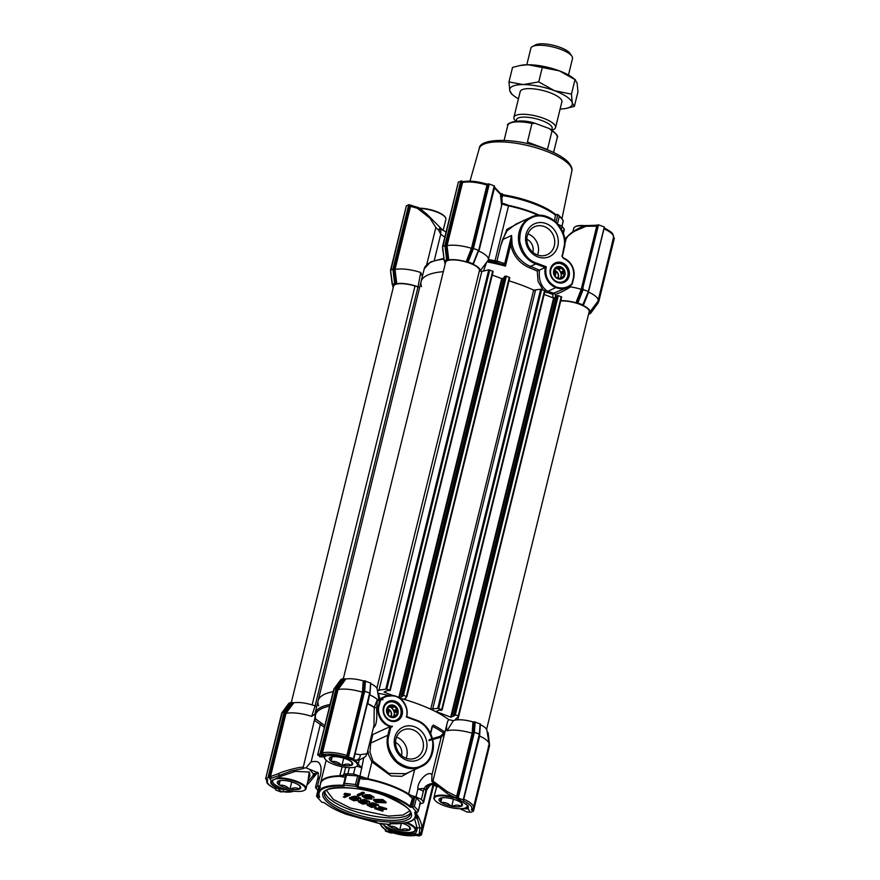 <?xml version="1.0" encoding="UTF-8"?>
<svg xmlns="http://www.w3.org/2000/svg" width="880" height="880" viewBox="0 0 880 880"><rect width="100%" height="100%" fill="white"/><g stroke="black" fill="none" stroke-linecap="round" stroke-linejoin="round"><path stroke-width="1.32" d="M428.945 740.597L441.188 737.165L431.959 774.763C428.406 769.89 416.944 781.429 417.923 788.975L415.976 796.928L412.104 795.707A1.342 1.023 -53.8 0 0 410.696 796.928L408.419 794.541A50.281 15.345 -166.2 0 0 390.401 785.84A50.281 15.345 -166.2 0 0 367.664 779.306L367.796 778.723A50.413 15.378 13.8 0 1 390.588 785.279A50.413 15.378 13.8 0 1 408.65 794.002L414.645 769.626M390.236 824.527L390.005 823.614C409.475 824.065 417.692 820.314 414.656 812.339L416.878 812.35L412.5 807.422L410.399 806.432A50.281 15.345 13.8 0 0 357.819 786.775L357.214 786.5L359.469 777.326L359.832 778.591L357.797 787.457L356.29 786.401L344.014 785.092L344.245 786.005C324.775 785.554 316.547 789.316 319.594 797.28L317.372 797.28L321.75 802.197L324.423 802.714C329.516 806.839 336.831 810.7 346.379 814.297L376.442 822.173L377.96 823.218L390.236 824.527L390.907 823.691M348.106 813.505C327.36 806.421 315.832 793.485 327.008 789.811C334.73 784.839 367.026 788.293 386.133 796.114C406.89 803.198 418.418 816.145 407.242 819.819C399.52 824.78 367.224 821.337 348.106 813.505M326.557 790.493L333.355 799.447L350.449 808.038L388.685 816.101L403.106 815.012L409.706 810.92M395.527 742.445A10.725 9.526 -114.6 0 1 401.544 755.458A10.725 9.526 -114.6 0 1 401.522 755.535M396.539 737.132A15.345 13.64 -114.6 0 1 406.758 756.448A15.345 13.64 -114.6 0 1 406.197 758.252M422.983 749.034A15.345 13.64 -114.6 0 1 415.855 757.933A15.345 13.64 -114.6 0 1 400.774 754.864A15.345 13.64 -114.6 0 1 395.978 738.936A15.345 13.64 -114.6 0 1 403.095 730.026A15.345 13.64 -114.6 0 1 418.176 733.095A15.345 13.64 -114.6 0 1 422.983 749.034M426.459 749.408A18.029 16.016 -114.6 0 1 406.505 760.144A18.029 16.016 -114.6 0 1 394.735 737.539A18.029 16.016 -114.6 0 1 414.689 726.803A18.029 16.016 -114.6 0 1 426.459 749.408M383.405 707.575A10.659 9.471 65.4 0 0 390.368 720.94A10.659 9.471 65.4 0 0 402.16 714.593A10.659 9.471 65.4 0 0 395.208 701.228A10.659 9.471 65.4 0 0 383.405 707.575M383.878 708.114A9.636 8.569 65.4 0 0 386.892 718.113A9.636 8.569 65.4 0 0 396.363 720.049A9.636 8.569 65.4 0 0 400.84 714.45A9.636 8.569 65.4 0 0 397.826 704.451A9.636 8.569 65.4 0 0 388.355 702.515A9.636 8.569 65.4 0 0 383.878 708.114M391.512 726.99L392.447 726.253A25.476 22.638 -114.6 0 0 391.809 727.1L389.939 726.682L387.838 735.24L370.711 743.072L369.996 752.257L372.944 761.013L388.971 773.443L405.757 773.696M369.633 743.072L370.711 743.072L372.812 734.514L372.119 734.58M410.091 771.705L401.72 776.347L391.061 775.907L371.91 761.948L367.796 778.723L353.507 774.026L344.542 773.718L342.793 775.269L339.867 775.742L342.067 766.766M372.944 761.013L371.91 761.948L368.511 754.655L367.917 750.068M358.27 764.038L361.955 768.053A6.699 2.046 -166.2 0 0 360.118 767.228A6.699 2.046 -166.2 0 0 356.829 766.304M419.441 803.946L423.005 803.066L425.942 790.284L426.096 791.989M316.756 706.343L315.084 705.914A18.095 5.522 -166.2 0 0 293.832 702.79L285.989 713.383L270.479 776.523L269.181 776.347L269.148 777.788L271.513 780.934A18.095 5.522 -166.2 0 0 271.205 781.583A18.095 5.522 -166.2 0 0 277.673 787.842L277.343 788.249C271.997 785.543 269.896 783.189 271.062 781.187L279.994 776.611A93.687 28.578 13.8 0 1 279.521 775.346L291.324 770.968L303.204 768.592A72.402 22.088 13.8 0 1 303.039 768.185L315.084 717.343L315.755 719.026L324.841 725.626M271.513 780.934L272.613 779.988M287.892 790.053L281.259 789.239L277.673 787.842M414.612 818.895L417.043 827.794C417.23 831.49 415.866 833.591 412.951 834.086C408.001 834.889 401.753 834.218 394.196 832.084L394.493 831.292L391.039 830.038L386.199 826.716M412.5 807.422L414.678 797.302L416.46 797.885L414.326 806.564A53.625 16.357 13.8 0 1 418.286 811.008L417.362 812.273M382.536 800.261L385.957 802.868L375.991 802.428L373.516 800.173L382.536 800.261M385.957 802.868L386.133 802.131L382.723 799.513L373.692 799.436L373.516 800.173M381.909 800.536L384.318 802.373L377.553 802.527L375.155 800.668L381.909 800.536M384.241 801.988L377.729 801.779L375.408 800.327M396.253 747.483L397.936 751.289M390.137 707.091A6.974 6.193 -114.6 0 1 391.435 707.905M391.699 708.136A6.974 6.193 -114.6 0 1 394.306 713.845M416.196 720.654L406.274 716.947L416.196 720.654C424.347 723.272 429.88 730.466 432.795 742.236C432.949 754.171 429.352 761.871 421.982 765.347C415.019 769.582 406.725 768.284 397.111 761.442C389.169 752.367 386.43 743.677 388.883 735.35L387.838 735.24A25.476 22.638 65.4 0 0 395.802 761.695A25.476 22.638 65.4 0 0 420.849 766.788C439.637 759.528 436.227 726.319 416.141 720.06L406.725 716.584C408.1 705.848 403.799 698.863 393.822 695.618L384.538 696.652A18.425 16.368 65.4 0 1 393.767 695.629L393.943 696.047C401.973 696.443 409.618 709.401 406.274 716.947L406.703 716.529A16.093 14.3 65.4 0 0 406.714 716.485A16.093 14.3 65.4 0 0 393.866 695.651M377.311 700.15C379.214 698.764 379.346 698.962 377.718 700.755L380.501 700.282C384.186 696.553 388.663 695.145 393.943 696.047M382.987 699.655L379.973 699.93M369.644 694.298L367.796 703.659A23.463 7.161 13.8 0 1 374.253 707.388L377.399 699.578A23.463 7.161 13.8 0 0 369.941 694.991L370.656 683.617A18.095 5.522 -166.2 0 1 377.223 689.183L378.851 699.259L384.538 696.652A18.425 16.368 65.4 0 0 379.83 700.084L378.4 705.892L376.838 706.607L377.322 701.228M376.838 706.607L376.53 707.894C377.322 719.224 376.354 725.758 373.615 727.518L373.428 727.606M371.844 734.041L372.933 734.47M372.812 734.514L389.939 726.682M377.399 699.578L377.718 700.755M388.883 695.431A72.402 22.088 -166.2 0 0 378.554 693.374L379.731 699.138M374.253 707.388L376.53 707.894L374.209 707.41L367.048 703.362M374.011 725.219L374.209 707.41M444.18 731.61L444.4 734.063A0.803 0.616 45.7 0 0 443.63 733.095L444.18 731.61A72.402 22.088 13.8 0 0 433.389 725.098L432.113 726.407L433.389 725.098L432.839 726.506A0.803 0.594 44.1 0 0 432.41 726.517M444.499 733.953L432.696 782.023A72.402 22.088 13.8 0 1 433.301 782.463L446.71 793.188L447.293 791.659L456.654 796.389L472.153 733.249A23.463 7.161 -166.2 0 0 446.985 730.829C446.226 728.717 446.424 725.626 447.579 721.534L448.745 719.62A72.402 22.088 -166.2 0 0 399.751 698.137M447.579 721.534L432.96 781.022L433.279 782.452L447.315 793.639L455.631 797.852L456.654 796.389L457.875 796.477L457.336 797.907L455.631 797.852M291.17 702.273L288.827 703.351L281.831 712.921L284.185 711.843L291.17 702.273L293.832 702.79M488.851 745.426L472.703 810.689L489.302 745.25L488.059 732.688L487.223 732.182M480.238 726.33L479.622 736.043A23.463 7.161 13.8 0 1 489.082 743.71L486.915 730.235A18.095 5.522 -166.2 0 0 480.359 724.68M480.348 724.053L474.452 721.842L473.715 732.171L479.402 733.92L480.117 723.767L479.633 734.096M474.177 721.974L473.429 733.15L472.164 733.249L472.967 721.908L474.452 721.842M472.967 721.908A18.095 5.522 -166.2 0 0 453.398 720.676L448.745 719.62M369.908 693.121L370.623 683.012L364.452 680.933L363.704 692.109L348.128 755.535L347.644 756.855L345.851 756.899C336.809 754.325 329.351 753.522 323.477 754.512L320.045 753.786L336.193 688.072L343.178 678.502L340.835 679.569L333.839 689.139L336.864 688.237L343.915 678.59L343.178 678.502M370.623 683.012L369.897 693.341L353.804 758.846M363.242 680.867A18.095 5.522 -166.2 0 0 345.84 679.019L338.008 689.601A23.463 7.161 13.8 0 1 362.428 692.208L363.242 680.867L364.452 680.933M321.233 754.039L336.743 689.238L344.487 678.799L345.84 679.019M344.487 678.799L343.915 678.59M330.033 704.495A72.402 22.088 13.8 0 0 314.985 713.559L318.131 700.744A72.402 22.088 -166.2 0 1 324.731 694.188A72.402 22.088 -166.2 0 1 333.179 691.691A72.402 22.088 -166.2 0 0 318.131 700.744A72.402 22.088 -166.2 0 0 318.67 705.815M360.008 776.006L363.737 757.999M360.074 754.71L367.015 753.72L365.607 756.426C360.954 759.462 358.061 760.705 356.906 760.177L356.653 760.21C359.48 758.78 360.613 756.954 360.074 754.71L354.662 753.786M429.176 739.673L440.418 736.197L443.63 733.095A71.511 21.824 13.8 0 0 432.839 726.506L432.267 727.089M432.96 781.022L447.293 791.659M431.959 774.763L431.772 781.253L432.696 782.023M444.4 734.063L441.188 737.165A0.803 0.616 46.1 0 0 440.418 736.197M323.906 756.503L326.733 755.733C331.43 755.062 337.304 755.689 344.333 757.614L351.318 759.66L353.771 758.956M292.479 702.581L284.735 713.009L285.989 713.383A23.463 7.161 13.8 0 1 311.685 716.386L315.084 705.914L418 286.946A2.948 0.902 -166.2 0 0 419.683 287.309M314.864 714.164L311.685 716.386M364.727 680.801L363.99 691.13L369.666 692.967L353.529 758.681L347.644 756.855M453.398 720.676L446.985 730.829M489.082 743.71A23.463 7.161 13.8 0 1 489.049 744.645L473.517 807.873A23.463 7.161 13.8 0 0 464.079 799.271L463.364 800.844L463.254 799.722L479.402 733.92L463.529 799.887M366.762 754.006L365.805 756.195M351.318 759.66L356.906 760.177M414.678 797.302L408.65 794.002A1.342 0.957 122.8 0 0 408.419 794.541M359.469 777.326L363.341 777.469L363.198 779.163A50.281 15.345 -166.2 0 0 359.832 778.591M367.664 779.306L363.198 779.163M415.976 796.928L421.366 799.414L423.324 791.461A6.699 2.046 13.8 0 0 417.923 788.975L424.314 788.447C426.052 783.64 434.819 783.145 433.785 783.002L433.026 782.265M267.487 779.713L265.694 778.635L282.062 713.295M284.856 712.019L284.185 711.843L268.037 777.557L268.741 777.634L284.856 712.019L291.907 702.361M265.936 778.91L268.037 777.557M278.509 773.652L279.521 775.346L271.546 778.206L270.479 776.523L278.509 773.652C281.71 771.617 299.277 766.81 303.292 767.184M315.106 717.992L314.985 713.559M314.886 719.763L315.755 719.026A71.511 21.824 13.8 0 1 329.637 706.134M318.659 777.172L319.374 778.459C320.947 774.301 321.42 770.319 320.793 766.524C318.989 760.507 316.085 761.233 311.135 761.871L306.009 767.833L318.164 772.838L318.142 776.974L315.502 787.325M303.039 768.185L306.009 767.833M314.743 720.566L324.423 727.331M333.795 689.194L317.658 754.897L334.07 689.513M317.702 754.853L320.045 753.786M338.008 689.601L322.465 752.84L323.477 754.512M336.743 689.238L337.997 689.601M345.851 756.899L346.907 755.447L362.428 692.208L363.704 692.109M479.622 736.043L463.76 799.084M479.325 735.361L479.611 736.032M488.334 745.833L488.95 746.163M415.646 817.432L417.67 819.533L416.614 814.022C418.132 815.441 422.466 825.176 421.828 827.244L421.476 831.644M433.312 784.674L420.618 834.438L421.421 834.922L419.067 836L416.031 835.329M416.372 835.318C410.168 836.407 402.402 835.593 393.052 832.887L390.555 832.953L385.594 831.105M309.815 781.968L306.944 785.037M294.03 791.175L293.711 791.274C290.323 792.275 286.935 792.418 283.558 791.692L280.83 791.923L275.869 790.064M435.391 784.212L436.81 785.906M473.429 811.151L471.075 812.218L466.818 811.976L460.306 808.709M475.167 721.908L474.408 732.248L473.715 732.171L457.336 797.907M468.193 805.937L461.417 801.218L447.326 793.639M437.272 786.929C434.071 781.99 426.338 784.069 425.942 790.284L425.942 790.284A57.651 17.589 -166.2 0 0 424.314 788.447L423.324 791.461M317.955 755.139L319.374 755.755M267.179 779.471L267.773 779.977C266.002 782.485 268.664 785.477 275.759 788.942L275.792 789.074M320.496 784.597L319.682 785.84L317.416 786.412L319.374 778.459A6.699 2.046 -166.2 0 0 317.46 779.372M321.541 723.382L320.254 724.724L311.135 761.871M320.507 756.613L319.671 755.931M457.6 797.786L463.496 799.997M472.703 810.689L471.35 809.809L472.802 809.072M472.494 809.622L473.517 807.873M417.67 819.533L419.914 827.86A1.342 0.902 -3.5 0 0 421.828 827.244M421.377 833.272L420.816 832.92M414.645 818.917L417.043 827.794A93.687 28.578 13.8 0 0 419.914 827.86L419.254 833.448L420.816 832.755M420.563 833.25L421.652 831.017M433.433 784.707L421.421 834.922M393.272 832.887L392.821 831.853L393.272 832.887C402.314 835.461 409.772 836.264 415.646 835.274L416.141 835.351M379.368 823.427A1.342 0.748 -22 0 0 380.171 823.614C380.941 825.825 382.756 827.904 385.616 829.862L385.605 830.709M382.998 824.131A93.687 28.578 13.8 0 1 380.171 823.614L380.138 823.537M315.975 774.466A5.368 3.652 -139.7 0 1 315.601 775.049A5.368 3.652 -139.7 0 1 312.785 776.017L307.714 781.869M283.558 791.692L283.118 790.724L283.283 791.725L294.58 791.241M317.042 772.706L315.667 774.642A5.368 2.112 29.5 0 0 316.184 774.224L317.042 772.717M275.847 789.679L275.979 788.524M275.649 788.029L275.759 788.942L275.649 788.029M359.37 776.798L357.665 775.896L345.994 775.159M414.117 797.28L413.358 797.489L411.103 806.663L412.368 806.729M357.797 787.457C376.838 790.141 401.445 799.348 409.816 806.905L412.412 798.248L413.358 797.489M471.35 809.809C473.11 807.29 470.448 804.309 463.364 800.844L463.265 800.096M468.237 805.992L468.27 808.907L461.56 808.665M421.366 799.414L423.357 801.647L423.005 803.066M416.46 797.885L420.409 802.329L418.121 811.525M271.546 778.206L269.291 777.843M289.344 790.394L277.343 788.249L281.71 791.901M308.121 780.241L309.166 772.057L295.416 771.342L279.994 776.611M309.969 769.791A67.705 20.658 -166.2 0 0 313.456 773.718L312.785 776.017L315.667 774.642L313.456 773.718L318.241 772.948M320.463 783.992A50.413 15.378 13.8 0 1 320.606 782.87A50.413 15.378 13.8 0 1 339.867 775.742A1.342 0.847 88.7 0 1 339.812 776.325A50.281 15.345 -166.2 0 0 320.606 783.442L318.417 792.319A50.281 15.345 13.8 0 1 344.124 785.312L344.245 786.005M317.889 790.504L315.513 787.325M315.766 788.139L317.416 786.412M320.342 787.27L319.682 785.84A1.342 1.254 160.4 0 1 319.99 785.939M346.291 775.401L342.793 775.269A1.342 0.759 -88.9 0 1 343.178 777.029L339.812 776.325M420.618 834.438L419.254 833.448M436.678 786.445L431.992 784.586L430.133 785.235L426.613 790.042L425.568 794.508A6.699 2.046 -166.2 0 0 425.315 793.694M385.539 830.731L394.196 832.084C389.092 830.742 385.539 828.113 383.537 824.219M394.493 831.292A18.095 5.522 -166.2 0 0 412.577 833.228L412.951 834.086L420.761 834.493M346.577 774.708L344.443 783.398A53.625 16.357 13.8 0 1 355.531 784.575L356.928 785.994L359.238 776.567M318.78 797.489L318.791 796.807L316.58 796.136L317.801 797.962M467.918 805.574A18.095 5.522 13.8 0 1 468.182 807.125A18.095 5.522 13.8 0 1 467.709 807.961L463.166 808.5M469.975 811.998L467.709 807.961M308.935 771.881L309.914 775.753L308.484 778.745M319.715 787.171L318.703 787.457L319.715 787.171M416.691 827.266L416.427 829.84L412.577 833.228M344.443 783.398L343.519 784.652L344.014 785.092L343.563 784.179M316.58 796.136A53.625 16.357 -166.2 0 0 316.844 796.543L317.757 797.896M414.326 806.564L412.632 806.96M362.835 795.201L362.285 796.334L362.835 795.201L364.331 795.707L363.913 796.73L370.205 798.754L365.068 795.366L369.853 795.542L372.141 797.214M372.02 797.72L366.685 795.751L371.866 799.139L372.053 798.391L367.4 795.498M373.868 797.885L374.044 797.148L370.04 794.794L365.255 794.618L365.068 795.366M369.776 798.27L364.188 796.301M346.456 794.849L343.321 796.95L347.556 795.014L343.948 794.332L344.773 793.287L349.426 793.903L349.25 794.651L350.152 794.992L350.339 794.244L349.426 793.903M349.877 797.401L349.426 798.479L349.877 797.401L351.395 797.929L351.043 798.919L356.444 799.942L351.076 797.72L351.252 796.983L355.157 796.125L360.8 798.237L360.624 798.985L355.432 797.577L353.375 798.006L358.116 800.371L353.694 800.767L349.426 798.479M358.116 800.371L358.303 799.623L355.179 797.632M356.268 799.524L351.274 798.424M358.743 800.723L358.292 801.79L358.743 800.723L360.261 801.24L359.909 802.241L365.31 803.253L359.931 801.031L360.118 800.294L364.012 799.436L369.666 801.548L369.479 802.296L364.298 800.888L362.241 801.317L366.982 803.682L362.56 804.078L358.292 801.79M366.982 803.682L367.158 802.945L364.045 800.943M365.123 802.835L360.14 801.735M367.609 804.034L367.158 805.112L367.609 804.034L369.116 804.562L368.764 805.552L374.176 806.564L368.797 804.353L368.984 803.605L372.878 802.758L378.532 804.87L378.345 805.607L373.153 804.21L371.096 804.639L375.837 807.004L371.415 807.389L367.158 805.112M375.837 807.004L376.024 806.256L372.911 804.254M373.989 806.146L368.995 805.057M384.637 808.489L374.869 807.928L374.693 808.676L384.934 808.94L378.829 807.015L379.016 806.267L386.661 808.621L386.474 809.369L377.267 809.105L382.877 811.206L383.064 810.469L380.325 809.435M362.824 792.154L357.423 794.618L357.236 795.366L362.648 792.891L364.166 793.463L364.342 792.715L362.824 792.154L362.648 792.891M371.866 799.139L366.399 798.853L362.285 796.334M362.659 795.949L364.144 796.455M350.152 794.992L344.729 797.467L343.321 796.95M343.948 794.332L344.773 793.287M344.586 794.035L349.25 794.651M349.701 798.149L351.208 798.677M351.076 797.72L354.97 796.873L355.157 796.125M354.97 796.873L360.624 798.985M358.556 801.46L360.074 801.988M359.931 801.031L363.836 800.184L364.012 799.436M363.836 800.184L369.479 802.296M367.422 804.782L368.94 805.299M368.797 804.353L372.691 803.495L372.878 802.758M372.691 803.495L378.345 805.607M382.877 811.206L374.693 808.676M378.829 807.015L386.474 809.369M364.166 793.463L358.754 795.927L357.236 795.366M560.714 272.107A5.632 5.005 65.4 0 0 558.481 269.544L561.286 268.268A5.632 5.005 -114.6 0 1 563.508 270.831L560.714 272.107L561.605 273.141L561.297 274.417L564.091 273.141A5.632 5.005 -114.6 0 1 563.31 276.309L560.318 278.399M561.286 268.268L560.626 267.124L556.38 268.752L557.59 268.51L558.481 269.544M555.038 268.609L556.171 268.092A5.632 5.005 -114.6 0 1 556.644 267.839A5.632 5.005 -114.6 0 1 559.185 267.476M556.171 268.092L555.203 268.224L554.653 269.61A5.632 5.005 65.4 0 0 553.872 272.778L554.455 275.088L555.324 271.579L556.226 271.172A5.093 4.532 -114.6 0 1 558.404 276.947A5.093 4.532 -114.6 0 1 557.711 278.509M564.949 271.667A6.435 5.72 65.4 0 0 557.755 266.596A6.435 5.72 65.4 0 0 553.685 273.944A6.435 5.72 65.4 0 0 560.879 279.015A6.435 5.72 65.4 0 0 564.949 271.667M564.091 273.141L564.641 271.755L563.508 270.831M560.835 278.267L561.792 277.838A5.632 5.005 -114.6 0 1 561.319 278.08A5.632 5.005 -114.6 0 1 558.778 278.443L556.677 277.651A5.632 5.005 -114.6 0 1 554.455 275.088M561.792 277.838L563.233 277.486L563.31 276.309M560.516 277.596A5.632 5.005 65.4 0 0 561.297 274.417M556.38 268.752A5.632 5.005 65.4 0 0 554.972 268.774M557.59 268.51L560.626 267.124M561.605 273.141L564.641 271.755M538.516 215.391A50.413 15.378 -166.2 0 0 531.289 212.432A50.413 15.378 -166.2 0 0 508.497 205.876L504.812 204.886M501.864 198.209L502.909 194.733A49.61 15.136 13.8 0 1 554.785 213.818A49.61 15.136 13.8 0 1 555.522 214.412L554.785 213.818M501.974 203.786A10.725 3.267 -166.2 0 0 503.646 204.479A10.725 3.267 -166.2 0 0 504.053 204.622M504.185 204.666L504.515 203.83L508.64 205.37L495.011 260.799L488.4 259.512M570.295 285.791L568.986 287.166L570.57 286.891C564.322 290.752 559.295 293.216 555.489 294.294L555.335 297.638M561.506 263.89A9.636 8.569 65.4 0 0 555.313 264.044A9.636 8.569 65.4 0 0 550.836 269.632A9.636 8.569 65.4 0 0 557.128 281.721A9.636 8.569 65.4 0 0 563.321 281.567A9.636 8.569 65.4 0 0 567.798 275.979A9.636 8.569 65.4 0 0 561.506 263.89M569.118 276.122A10.659 9.471 65.4 0 0 562.166 262.757A10.659 9.471 65.4 0 0 550.363 269.104A10.659 9.471 65.4 0 0 557.326 282.469A10.659 9.471 65.4 0 0 569.118 276.122M544.302 226.545A15.345 13.64 65.4 0 0 534.435 226.787A15.345 13.64 65.4 0 0 527.307 235.686A15.345 13.64 65.4 0 0 537.328 254.936A15.345 13.64 65.4 0 0 547.195 254.694A15.345 13.64 65.4 0 0 554.312 245.795A15.345 13.64 65.4 0 0 544.302 226.545M557.799 246.158A18.029 16.016 65.4 0 0 546.029 223.553A18.029 16.016 65.4 0 0 526.064 234.3A18.029 16.016 65.4 0 0 537.834 256.894A18.029 16.016 65.4 0 0 557.799 246.158M537.526 255.002A15.345 13.64 65.4 0 0 538.098 253.209A15.345 13.64 65.4 0 0 528.077 233.959A15.345 13.64 65.4 0 0 527.879 233.893M532.851 252.296A10.725 9.526 65.4 0 0 532.873 252.219A10.725 9.526 65.4 0 0 526.867 239.195M561.264 275.363A6.974 6.193 65.4 0 0 558.657 269.654M558.393 269.434A6.974 6.193 65.4 0 0 557.095 268.609M555.951 222.123L557.821 214.544A52.283 15.95 13.8 0 1 562.023 218.977L562.98 220.396A53.625 16.357 13.8 0 0 559.295 216.359L557.832 214.544L555.522 214.412L554.521 220.869M502.909 194.733L502.381 193.798L500.5 194.37M500.5 193.523A52.283 15.95 13.8 0 1 502.381 193.798L501.611 196.944M562.98 220.396A53.625 16.357 13.8 0 1 563.255 220.803L561.88 226.38M496.892 261.206L495.814 261.921A51.293 15.653 -166.2 0 0 494.692 261.679L495.011 260.799A50.413 15.378 13.8 0 1 496.892 261.206L500.742 245.663L506.847 229.394L522.39 221.155M442.552 230.01L440.847 229.13L440.748 234.179L444.807 237.215M558.239 224.543A6.699 2.046 13.8 0 1 562.067 226.556A57.651 17.589 13.8 0 1 564.069 228.8A6.699 2.046 13.8 0 1 564.322 229.614L563.332 233.618M512.116 244.332L510.708 244.761L511.588 235.466L512.116 244.332C513.216 249.425 515.372 253.869 518.584 257.697C522.533 262.031 526.504 264.924 530.508 266.365L535.81 263.945A25.476 22.638 -114.6 0 1 518.584 240.933A25.476 22.638 -114.6 0 1 531.003 217.217L515.79 224.169L507.1 230.758L502.546 239.602L500.742 245.663M496.991 260.964L504.658 263.692L505.461 266.123L495.814 261.921M494.692 261.679L487.971 260.524A23.463 7.161 13.8 0 0 488.356 259.71L501.633 205.678L500.456 194.216L494.428 187.968L478.929 251.108A23.463 7.161 13.8 0 1 488.356 259.71M426.734 264.594L435.853 227.502L438.669 230.263L440.847 229.13L440.044 227.37L438.669 230.263L440.748 234.179L434.302 260.392M435.853 227.502L429.913 218.141L417.373 208.263A1.342 0.814 125.9 0 1 418.924 207.823L426.822 214.104L442.321 229.713L446.061 232.144M564.674 239.745L566.148 237.655L564.817 243.067M502.546 239.602L511.588 235.466L504.658 263.692A1.342 1.265 -69.2 0 1 503.14 264.539M421.575 286.638A72.402 22.088 13.8 0 1 421.069 281.655A72.402 22.088 13.8 0 1 443.311 271.678A72.402 22.088 -166.2 0 0 427.669 275.088A72.402 22.088 -166.2 0 0 421.069 281.655L424.215 268.84L430.529 261.943L443.916 258.368M566.764 237.413A72.402 22.088 -166.2 0 0 566.478 237.193L566.148 237.655M573.859 277.343L572.803 281.732M566.621 287.804L568.986 287.166M572.209 283.998L573.727 277.959C575.113 268.62 571.604 261.91 563.222 257.829L561.781 255.915L563.266 258.225C571.296 262.218 574.684 268.719 573.43 277.728L571.956 283.745C567.49 287.914 562.243 289.003 556.204 286.99C547.888 282.755 544.566 276.012 546.26 266.761L545.369 267.377A16.093 14.3 65.4 0 0 555.863 287.595L547.679 291.335L553.729 293.161L567.71 287.309A18.425 16.368 -114.6 0 1 555.863 287.595L556.204 286.99M546.26 266.761L536.327 263.043C528.176 260.436 522.643 253.242 519.728 241.461C519.574 229.526 523.182 221.826 530.541 218.35C537.504 214.115 545.798 215.413 555.412 222.255C563.365 231.33 566.104 240.031 563.64 248.347L562.188 256.201A1.342 1.188 65.4 0 0 562.155 256.421M563.266 258.225L562.188 256.201M564.773 244.134L566.478 237.193M552.97 297.781L552.915 294.437L544.863 291.577M543.004 289.872L538.065 281.413L537.273 271.095A72.402 22.088 -166.2 0 0 529.584 267.839C519.486 263.439 513.194 255.739 510.708 244.761L505.461 266.123A72.402 22.088 -166.2 0 0 488.092 262.097L487.399 261.294M456.456 719.917L455.499 719.268L458.722 716.177L458.304 715.792L454.311 714.571L453.365 715.033L454.509 715.759L450.681 717.123L435.985 711.502L439.164 710.028L441.144 710.391L442.112 709.918L441.672 709.566L437.745 708.334L430.705 709.225L533.643 290.125A72.402 22.088 -166.2 0 0 508.981 280.852A72.402 22.088 13.8 0 1 535.37 290.939M487.575 261.063A71.511 21.824 13.8 0 1 503.184 264.561A1.342 1.243 110.1 0 0 504.68 263.714M487.443 261.03L488.092 262.097M443.377 253.748L442.673 249.425A23.463 7.161 13.8 0 1 442.706 248.49A23.463 7.161 13.8 0 1 442.739 248.38L442.706 248.49M478.544 250.8L473.341 264.022M479.996 271.128A18.095 5.522 13.8 0 0 473.561 264.539L473.286 264.044M560.791 300.685A18.095 5.522 13.8 0 1 575.938 302.797L581.229 289.344L596.739 226.193L586.124 226.248L585.959 225.434C584.958 225.456 571.736 230.318 566.489 237.776M577.159 302.852L582.835 304.766L588.918 290.191L588.115 291.346L582.45 289.443L577.159 302.852L575.938 302.797M589.512 312.521L597.674 301.587A23.463 7.161 -166.2 0 0 598.081 300.751A23.463 7.161 -166.2 0 0 588.654 292.149L583.286 305.569A18.095 5.522 13.8 0 1 589.512 312.521A18.095 5.522 13.8 0 1 589.49 312.543L590.535 313.412L588.533 314.325M590.568 313.39L598.851 301.334L590.535 313.412M393.239 287.584A18.095 5.522 13.8 0 1 392.92 286.693A18.095 5.522 13.8 0 1 393.272 285.296L393.25 285.131M392.623 284.768L393.272 285.296L392.238 284.427L395.428 283.481L393.679 269.5L409.233 206.173L410.531 206.349L395.021 269.489A23.463 7.161 13.8 0 1 420.717 272.492L422.378 276.342M392.513 284.724L390.555 270.27L392.909 269.192L408.749 204.721L406.373 205.909M393.679 269.5L395.021 269.489L396.77 283.701L395.428 283.481M396.77 283.701A18.095 5.522 13.8 0 1 418.022 286.825L419.705 287.243M445.225 263.879A18.095 5.522 13.8 0 1 444.851 262.889A18.095 5.522 13.8 0 1 445.203 261.492L445.181 261.327M447.326 259.666L445.632 245.388L442.574 246.488L444.246 260.656L445.203 261.492L444.246 260.656L447.436 259.71L445.687 245.718L461.263 182.292L461.934 181.192L464.178 181.665L462.561 182.479L447.029 245.707L448.778 259.919L447.436 259.71M448.778 259.919A18.095 5.522 13.8 0 1 466.18 261.778L471.46 248.314A23.463 7.161 -166.2 0 0 447.04 245.707L445.687 245.718M473.385 263.912L478.665 250.492L494.527 186.065L489.28 183.986L488.356 184.008L472.637 248.6L467.39 261.833L466.18 261.778M467.39 261.833L473.11 263.736L478.39 250.305L473.44 248.457L468.16 261.877M417.373 208.263L410.531 206.349L412.192 205.612L409.442 204.787L393.624 269.17L392.909 269.192L394.581 283.36M427.24 214.5L429.913 218.141M586.08 225.632L596.64 225.214M567.127 237.677L566.28 238.238C567.446 236.379 570.174 234.058 574.442 231.264L586.124 226.248M536.327 263.043L535.81 263.945L545.248 267.476L537.273 271.095M566.28 238.238L564.751 244.497M570.57 286.891A23.463 7.161 13.8 0 1 581.218 289.333L583.011 289.883L577.885 302.918M553.729 293.161L552.915 294.437M553.85 293.37L555.247 294.404M501.567 205.931L501.622 205.7C502.513 201.96 502.161 197.956 500.566 193.666A1.342 0.748 158 0 1 500.456 194.216M486.618 262.339L483.461 271.051M539.484 270.105C538.439 279.983 541.167 287.056 547.679 291.335A1.342 0.913 121.2 0 0 546.37 292.622M418.022 286.825L420.717 272.492M390.753 272.382A23.463 7.161 -166.2 0 0 390.742 273.229L391.16 275.825M411.499 205.491L418.792 207.691L426.822 214.104M572.198 284.13L567.71 287.309A18.425 16.368 -114.6 0 0 572.165 284.152L571.956 283.745M596.739 226.193L596.31 225.225L598.532 224.84L582.45 289.443L597.96 226.281L596.739 226.193L596.31 225.225M494.109 187.77L494.208 187.077L494.428 187.968M467.445 261.811L472.769 248.292L473.44 248.457L489.28 183.986M478.665 250.492L494.23 185.834M472.637 248.6L471.471 248.325L487.003 185.086L486.552 184.052L488.356 184.008M442.838 246.675L458.403 182.017L461.934 181.192M390.83 270.446L406.395 205.788M613.525 237.886L614.361 238.205L598.851 301.334M613.404 237.842L597.883 302.643L597.366 301.939M597.883 302.643L590.139 313.082M604.065 227.997L588.269 291.841M583.165 289.498L583.022 287.98M588.918 290.191L604.428 227.051L598.532 224.84M409.233 206.173L409.992 204.996M598.081 225.049L597.96 226.281M486.827 184.074L486.772 184.052C477.422 181.335 469.656 180.532 463.452 181.621M461.263 182.292L462.561 182.479A23.463 7.161 -166.2 0 1 487.003 185.086L486.552 184.052M408.749 204.721L409.442 204.787M391.589 714.505A6.699 5.962 -114.6 0 1 391.413 716.617A6.699 5.962 -114.6 0 1 391.314 716.991M387.112 709.401A5.093 4.532 -114.6 0 1 388.366 710.05L389.268 709.643A5.093 4.532 -114.6 0 1 391.457 715.418A5.093 4.532 -114.6 0 1 390.753 716.98M389.268 709.643L389.356 710.061A4.554 4.048 -114.6 0 1 390.434 716.727M387.508 708.411A6.699 5.962 -114.6 0 1 389.422 709.753M389.356 710.061L388.212 714.736M387.508 713.581L388.366 710.05M558.547 276.023A6.699 5.962 -114.6 0 1 558.371 278.146A6.699 5.962 -114.6 0 1 558.261 278.52M556.226 271.172L556.314 271.579A4.554 4.048 -114.6 0 1 557.392 278.256M554.466 269.94A6.699 5.962 -114.6 0 1 556.38 271.282M554.07 270.93A5.093 4.532 -114.6 0 1 555.324 271.579M556.314 271.579L555.17 276.265M393.756 710.589A5.632 5.005 65.4 0 0 391.534 708.015L394.328 706.739A5.632 5.005 -114.6 0 1 396.55 709.302L393.756 710.589L394.647 711.612L394.339 712.888L397.133 711.612A5.632 5.005 -114.6 0 1 396.352 714.791L393.558 716.067L393.36 716.881M394.328 706.739L393.668 705.606L392.227 705.947L389.422 707.234L390.632 706.981L391.534 708.015M388.08 707.08L389.213 706.563A5.632 5.005 -114.6 0 1 389.686 706.31A5.632 5.005 -114.6 0 1 392.227 705.947M389.213 706.563L388.245 706.695L387.695 708.081A5.632 5.005 65.4 0 0 386.914 711.26L387.497 713.559A5.632 5.005 -114.6 0 0 389.719 716.133L391.82 716.914A5.632 5.005 -114.6 0 0 394.361 716.551A5.632 5.005 -114.6 0 0 394.834 716.309L396.275 715.957L396.352 714.791M397.991 710.138A6.435 5.72 65.4 0 0 390.797 705.067A6.435 5.72 65.4 0 0 386.727 712.426A6.435 5.72 65.4 0 0 393.921 717.497A6.435 5.72 65.4 0 0 397.991 710.138M397.133 711.612L397.683 710.226L396.55 709.302M393.558 716.067A5.632 5.005 65.4 0 0 394.339 712.888M389.422 707.234A5.632 5.005 65.4 0 0 388.014 707.245M390.632 706.981L393.668 705.606M393.877 716.749L394.834 716.309M394.647 711.612L397.683 710.226M585.156 225.687A16.896 5.159 -166.2 0 0 581.471 225.489A16.896 5.159 -166.2 0 0 575.685 226.49L575.08 226.82A17.424 5.313 -166.2 0 0 573.782 228.25L572.924 231.715M584.397 225.94A17.424 5.313 -166.2 0 0 581.053 225.786A17.424 5.313 -166.2 0 0 575.08 226.82M466.378 804.122A16.896 5.159 13.8 0 1 467.126 805.486A16.896 5.159 13.8 0 1 465.883 807.697A16.896 5.159 13.8 0 1 449.504 807.29A16.896 5.159 13.8 0 1 434.797 800.063L434.412 799.502A17.424 5.313 13.8 0 1 433.939 798.479A17.424 5.313 13.8 0 1 433.928 797.632A17.424 5.313 13.8 0 1 449.482 796.037A17.424 5.313 13.8 0 1 451.374 796.444M434.797 800.063A16.896 5.159 13.8 0 1 434.335 799.073A16.896 5.159 13.8 0 1 453.783 797.753M467.83 805.464A17.424 5.313 13.8 0 1 467.775 805.948A17.424 5.313 13.8 0 1 466.477 807.378L465.883 807.697M440.759 802.065A12.067 3.685 13.8 0 1 439.89 798.424L440.363 798.204A12.067 3.685 13.8 0 1 449.229 798.193L450.34 798.413A12.067 3.685 13.8 0 1 460.075 802.054L460.702 802.494A12.067 3.685 13.8 0 1 462.11 803.858A12.067 3.685 13.8 0 1 461.582 806.135L461.098 806.355A12.067 3.685 13.8 0 1 452.243 806.366L451.121 806.146A12.067 3.685 13.8 0 1 441.397 802.505L440.759 802.065C440.858 799.227 440.572 798.006 439.89 798.424M441.397 802.505C445.016 802.087 448.261 803.308 451.121 806.146M452.243 806.366C455.576 804.738 458.524 804.738 461.098 806.355M461.582 806.135C461.692 803.308 461.395 802.098 460.702 802.494M441.903 797.83L440.803 802.285M453.464 799.205L451.704 806.366M418 286.946L415.008 286.022A17.424 5.313 -166.2 0 0 395.175 284.559A17.424 5.313 -166.2 0 0 393.591 286.132L291.379 702.251M376.882 688.259L479.457 270.633A17.424 5.313 -166.2 0 0 466.818 262.185A17.424 5.313 -166.2 0 0 447.183 260.777A17.424 5.313 -166.2 0 0 445.599 262.361L343.387 678.469M486.596 729.355L589.171 311.707A17.424 5.313 -166.2 0 0 579.623 304.26A17.424 5.313 -166.2 0 0 560.714 300.993M458.744 716.089L561.682 297.044L558.294 295.592L556.325 295.999M555.962 297.341L553.619 298.023L544.159 294.492M442.079 709.819L545.05 290.818L540.694 289.234L533.643 290.125M430.705 709.225A72.402 22.088 -166.2 0 0 405.372 699.754L404.382 699.094L406.835 696.718L403.447 695.266L401.5 695.574L402.644 696.3L399.267 697.807M406.835 696.674L509.773 277.618L506.385 276.177L504.416 276.584M504.053 277.926L501.699 278.608L492.239 275.066M392.711 695.442L384.076 692.087L387.255 690.613L390.203 690.503L386.815 689.051L377.41 690.36M390.17 690.404L493.141 271.403L488.774 269.819L481.822 271.436L479.457 270.633M568.48 74.987L572.517 58.531A21.45 6.545 -166.2 0 0 571.923 56.232A21.45 6.545 -166.2 0 0 560.637 49.324A21.45 6.545 -166.2 0 0 532.455 46.53A21.45 6.545 -166.2 0 0 530.849 48.301L526.812 64.746M552.035 130.042A21.45 6.545 -166.2 0 0 555.566 127.567A21.45 6.545 -166.2 0 0 543.675 118.349A21.45 6.545 -166.2 0 0 513.898 117.326A21.45 6.545 -166.2 0 0 515.867 121.154M532.455 46.53L535.469 44.913A18.766 5.731 13.8 0 1 560.12 47.355A18.766 5.731 13.8 0 1 569.998 53.394L571.923 56.232M551.815 129.899L552.167 128.469A18.37 5.599 -166.2 0 0 541.981 120.593A18.37 5.599 -166.2 0 0 516.483 119.713L516.142 121.132M545.314 149.017L547.448 149.523L552.013 130.933L549.285 128.557L534.281 123.002M535.326 123.332L531.993 123.442L527.428 142.043L536.547 146.069M527.428 142.043L547.448 149.523M543.367 66.363A32.175 9.812 13.8 0 1 559.317 70.84L528.088 64.735A32.175 9.812 13.8 0 1 543.367 66.363M561.737 102.432A21.516 6.567 -166.2 0 0 561.319 99.638A21.516 6.567 -166.2 0 0 539.33 89.716A21.516 6.567 -166.2 0 0 521.73 89.903A21.516 6.567 -166.2 0 0 520.069 92.202M518.452 98.802A32.175 9.812 13.8 0 1 513.733 95.722A32.175 9.812 13.8 0 1 509.795 90.706A32.175 9.812 13.8 0 1 523.215 84.579A32.175 9.812 13.8 0 1 554.444 90.673A32.175 9.812 13.8 0 1 572.253 102.916A32.175 9.812 13.8 0 1 565.719 108.493A32.175 9.812 13.8 0 1 560.109 109.032M559.317 70.84A32.175 9.812 13.8 0 1 573.188 78.067L575.531 79.926L559.317 70.84M519.816 65.56L521.202 65.296A32.175 9.812 13.8 0 1 528.088 64.735L519.816 65.56L512.545 67.408L508.981 81.928L523.215 84.579L538.747 81.906L554.444 90.673L571.45 94.138L572.253 102.916L574.376 106.381L565.719 108.493M574.376 106.381L577.94 91.861L577.126 83.083L575.014 79.607L571.45 94.138M511.907 94.182L509.795 90.706L508.981 81.928M538.747 81.906L542.322 67.386M352.297 759.891A16.896 5.159 13.8 0 1 357.401 764.445A16.896 5.159 13.8 0 1 356.158 766.667A16.896 5.159 13.8 0 1 339.779 766.249A16.896 5.159 13.8 0 1 325.072 759.033L324.687 758.461A17.424 5.313 13.8 0 1 324.214 757.438A17.424 5.313 13.8 0 1 324.203 756.591A17.424 5.313 13.8 0 1 324.28 756.36L324.203 756.591M325.072 759.033A16.896 5.159 13.8 0 1 324.61 758.043A16.896 5.159 13.8 0 1 325.622 755.964M354.332 760.243A17.424 5.313 13.8 0 1 358.05 764.049A17.424 5.313 13.8 0 1 358.05 764.907A17.424 5.313 13.8 0 1 356.752 766.337L356.158 766.667M331.034 761.035A12.067 3.685 13.8 0 1 330.165 757.383L330.638 757.163A12.067 3.685 13.8 0 1 339.504 757.163L340.615 757.383A12.067 3.685 13.8 0 1 350.35 761.013L350.988 761.453A12.067 3.685 13.8 0 1 352.385 762.828A12.067 3.685 13.8 0 1 351.857 765.105L351.373 765.325A12.067 3.685 13.8 0 1 342.518 765.325L341.396 765.105A12.067 3.685 13.8 0 1 331.672 761.475L331.034 761.035C331.133 758.186 330.847 756.976 330.165 757.383M331.672 761.475C335.291 761.057 338.536 762.267 341.396 765.105M342.518 765.325C345.851 763.708 348.799 763.697 351.373 765.325M351.857 765.105C351.967 762.267 351.67 761.057 350.988 761.453M332.178 756.789L331.089 761.255M343.739 758.175L341.979 765.325M405.779 822.844A16.896 5.159 13.8 0 1 415.118 829.268A16.896 5.159 13.8 0 1 413.864 831.479A16.896 5.159 13.8 0 1 397.529 831.072A16.896 5.159 13.8 0 1 382.8 823.867M406.989 822.58A17.424 5.313 13.8 0 1 415.767 828.872A17.424 5.313 13.8 0 1 415.767 829.719A17.424 5.313 13.8 0 1 414.469 831.16L413.864 831.479M402.578 823.339A12.067 3.685 13.8 0 1 408.056 825.836L408.694 826.276A12.067 3.685 13.8 0 1 410.102 827.64A12.067 3.685 13.8 0 1 409.574 829.917L409.09 830.137A12.067 3.685 13.8 0 1 400.235 830.148L399.113 829.928A12.067 3.685 13.8 0 1 389.389 826.287L388.751 825.847A12.067 3.685 13.8 0 1 387.233 824.318M388.762 824.439L388.751 825.847M389.389 826.287C393.008 825.869 396.242 827.079 399.113 829.928M400.235 830.148C403.557 828.52 406.516 828.52 409.09 830.137M409.574 829.917C409.684 827.09 409.387 825.869 408.694 826.276M389.191 824.461L388.795 826.067M401.335 823.482L399.696 830.148M273.064 782.804A16.896 5.159 13.8 0 1 272.602 781.814A16.896 5.159 13.8 0 1 287.672 779.449A16.896 5.159 13.8 0 1 305.393 788.227A16.896 5.159 13.8 0 1 304.15 790.438A16.896 5.159 13.8 0 1 287.771 790.031A16.896 5.159 13.8 0 1 273.064 782.804L272.679 782.243A17.424 5.313 13.8 0 1 272.206 781.22A17.424 5.313 13.8 0 1 272.195 780.373A17.424 5.313 13.8 0 1 272.228 780.252M276.925 778.03A17.424 5.313 13.8 0 1 287.749 778.778A17.424 5.313 13.8 0 1 306.042 787.831A17.424 5.313 13.8 0 1 306.042 788.689A17.424 5.313 13.8 0 1 304.744 790.119L304.15 790.438M279.026 784.806A12.067 3.685 13.8 0 1 278.157 781.165L278.63 780.945A12.067 3.685 13.8 0 1 287.485 780.934L288.607 781.154A12.067 3.685 13.8 0 1 298.342 784.795L298.969 785.235A12.067 3.685 13.8 0 1 300.377 786.599A12.067 3.685 13.8 0 1 299.849 788.876L299.365 789.096A12.067 3.685 13.8 0 1 290.51 789.107L289.388 788.887A12.067 3.685 13.8 0 1 279.664 785.246L279.026 784.806C279.125 781.968 278.839 780.747 278.157 781.165M279.664 785.246C283.283 784.828 286.517 786.049 289.388 788.887M290.51 789.107C293.832 787.479 296.791 787.479 299.365 789.096M299.849 788.876C299.959 786.049 299.662 784.839 298.969 785.235M280.17 780.571L279.07 785.026M291.731 781.946L289.971 789.107M443.157 230.494L445.896 219.307A17.424 5.313 -166.2 0 0 445.412 217.437A17.424 5.313 -166.2 0 0 442.937 215.138A17.424 5.313 -166.2 0 0 419.947 208.527M445.412 217.437L445.027 216.865A16.896 5.159 -166.2 0 0 419.738 208.23A16.896 5.159 -166.2 0 0 419.54 208.23M411.224 807.356L409.816 806.905M348.975 812.009A44.242 13.497 13.8 0 1 324.467 793.023C321.926 786.478 358.71 784.707 385.968 796.136C404.624 804.595 412.764 810.59 410.399 814.121A44.242 13.497 13.8 0 1 406.362 818.136A44.242 13.497 13.8 0 1 348.975 812.009M324.973 791.934A44.242 13.497 -166.2 0 0 349.58 809.534A44.242 13.497 -166.2 0 0 406.967 815.65A44.242 13.497 -166.2 0 0 410.443 812.933M405.636 773.751L420.849 766.788A25.476 22.638 65.4 0 0 432.674 752.004A25.476 22.638 65.4 0 0 416.218 720.126M355.212 767.063L353.507 774.026M345.653 767.349L343.948 774.29M392.447 726.253C384.417 726.374 376.112 713.746 379.093 705.969L380.501 700.282M388.883 735.35L390.984 726.803M391.853 726.836A16.093 14.3 65.4 0 1 378.4 705.892L379.093 705.969M432.3 726.737L430.628 733.535M430.452 733.183L432.113 726.407M365.442 680.867L364.716 691.108L348.568 756.822M488.059 732.688L489.544 745.261M473.429 733.15L457.875 796.477M353.584 759.044L344.333 757.614M321.167 752.664L322.465 752.84A23.463 7.161 13.8 0 1 346.907 755.447L348.128 755.535M458.293 797.863L474.408 732.248L479.666 734.327L480.414 723.987M433.73 784.784L421.443 834.812M266.211 779.427A23.463 7.161 13.8 0 1 266.332 779.064L266.948 782.76C267.531 783.189 266.684 784.311 275.638 788.975L276.078 788.425M412.412 798.248A50.281 15.345 -166.2 0 0 410.696 796.928M436.733 786.203A67.705 20.658 -166.2 0 0 433.785 783.002M461.417 801.218L457.402 797.874M318.362 755.293L326.733 755.733M284.735 713.009L269.181 776.347M336.864 688.237L320.749 753.863M347.875 756.756L363.99 691.13M489.302 745.25L473.451 811.03M349.349 767.657L347.93 773.432M355.531 784.575L357.665 775.896M345.312 777.084A50.281 15.345 -166.2 0 0 343.178 777.029M356.576 786.918L356.928 785.994M415.404 812.152A50.281 15.345 13.8 0 1 416.075 816.31L417.032 812.383M415.217 812.097L414.656 812.339M390.005 823.614L390.093 823.658C405.339 824.318 413.996 821.865 416.075 816.31M389.565 823.966L390.093 823.394M319.594 797.28L318.417 792.319M317.405 796.598L318.318 792.858M479.292 148.445C479.446 137.775 516.747 137.577 545.182 148.962C555.995 153.021 563.75 157.498 568.469 162.382C571.472 166.034 572.583 168.971 571.813 171.171A47.641 14.531 -166.2 0 0 545.38 150.876A47.641 14.531 -166.2 0 0 483.593 144.287A47.641 14.531 -166.2 0 0 479.292 148.445L469.986 181.137M508.64 205.37A50.281 15.345 13.8 0 1 531.366 211.915A50.281 15.345 13.8 0 1 539.671 215.358M563.64 248.347L564.091 248.688C569.855 229.526 547.734 208.384 531.003 217.217A25.476 22.638 -114.6 0 1 547.382 216.821A25.476 22.638 -114.6 0 1 564.058 248.589M563.266 257.873A16.093 14.3 -114.6 0 1 573.705 277.893M502.513 195.58A50.281 15.345 13.8 0 1 555.841 215.523M502.018 203.401A50.281 15.345 13.8 0 1 504.515 203.83M559.295 216.359L557.491 223.685M564.069 228.8L563.068 232.87M562.067 226.556L561.418 229.229M444.004 259.105A72.402 22.088 -166.2 0 0 424.215 268.84M562.221 256.047L564.091 248.688L562.276 256.751M572.22 284.086L573.43 277.728M539.352 270.149L530.508 266.365L529.584 267.839M446.589 259.578L444.917 245.41L460.757 180.939M598.301 302.775L590.579 313.346M395.318 283.448L393.624 269.17M598.081 300.751L613.613 237.512A23.463 7.161 -166.2 0 0 604.175 228.91L603.999 228.811M583.11 304.942L588.599 291.005M579.183 299.607L578.545 299.343M472.769 248.292L488.576 183.909M461.45 181.016L445.632 245.388M487.003 185.086L488.224 185.174M457.765 719.807L458.634 716.254M458.304 715.792L561.242 296.692M455.356 714.692L558.294 295.592M454.311 714.571L557.249 295.482M453.42 714.989L556.358 295.889M451.374 717.2L554.312 298.1M450.681 717.123L553.619 298.023M441.672 709.566L544.61 290.477M438.724 708.466L541.662 289.377M437.745 708.334L540.694 289.234M432.553 709.533L535.491 290.444M405.372 699.754L405.9 697.631M406.384 696.377L509.333 277.277M403.447 695.266L506.385 276.177M402.402 695.156L505.34 276.067M401.5 695.574L504.449 276.474M399.465 697.774L502.403 278.685M398.805 697.521L501.699 278.608M389.752 690.151L492.701 271.062M386.815 689.051L489.753 269.951M385.836 688.919L488.774 269.819M378.884 690.525L481.822 271.436M312.125 704.913L415.008 286.022M553.575 152.493L557.238 137.61A25.476 7.777 -166.2 0 0 552.013 130.933M531.993 123.442A25.476 7.777 -166.2 0 0 507.76 125.455C505.395 123.838 517.715 117.887 534.281 123.013M321.816 802.23L324.203 802.637C329.351 806.795 336.721 810.689 346.313 814.308L377.652 823.053M374.022 725.197L367.015 753.731M432.52 726.308L430.661 733.612M369.952 693.231L370.689 682.946M353.826 758.901L369.952 693.253M281.798 712.954L288.783 703.373M340.791 679.602L333.806 689.172M473.484 811.085L489.599 745.481L488.114 732.622M433.059 784.63L421.663 831.017M281.787 712.976L265.639 778.69M318.395 755.007L319.792 756.811L323.114 756.91M433.774 784.795L421.465 834.878M385.825 829.367L385.737 830.269L379.269 823.273M385.297 830.863L385.517 829.983M316.184 774.224L309.749 782.056M275.572 789.822L275.77 789.052M461.813 809.831L460.251 808.709M326.161 760.232L320.606 782.87M463.551 799.942L479.666 734.327M425.568 794.508L423.61 802.461M318.395 773.102L317.449 772.2L317.031 772.728M345.851 774.895L343.596 784.08M344.399 785.235L343.75 784.982M415.283 811.877L416.933 812.383M420.442 802.461L418.308 811.162M318.681 787.325L316.536 796.059M571.813 171.171L561.935 218.856M561.935 226.435L563.299 220.88M444.851 262.889L444.532 260.942M392.92 286.693L392.601 284.757M480.04 271.15L487.949 260.557M500.566 193.666L494.087 186.67M473.396 263.967L478.709 250.481L494.527 186.065M444.191 260.711L442.519 246.543M392.183 284.493L390.511 270.314L406.351 205.843M588.775 290.631L583.121 304.997M458.359 182.061L442.519 246.532M613.613 237.512L612.876 234.179C612.293 233.75 613.14 232.628 604.197 227.964M436.92 785.466L433.928 797.632M318.131 700.744L421.069 281.655M458.744 716.133L561.682 297.044M453.365 715.033L556.303 295.933M442.112 709.918L545.05 290.818M406.835 696.718L509.773 277.618M401.456 695.618L504.394 276.518M390.203 690.503L493.141 271.403M561.979 101.431L555.566 127.567M504.108 140.338L507.76 125.455M550.605 129.162C556.49 133.727 558.701 136.543 557.238 137.61M520.311 91.19L513.898 117.326M513.733 95.722L511.39 93.863M359.337 759.693L358.05 764.907M416.647 826.144L415.767 829.719M309.848 773.212L306.042 788.689"/></g></svg>
